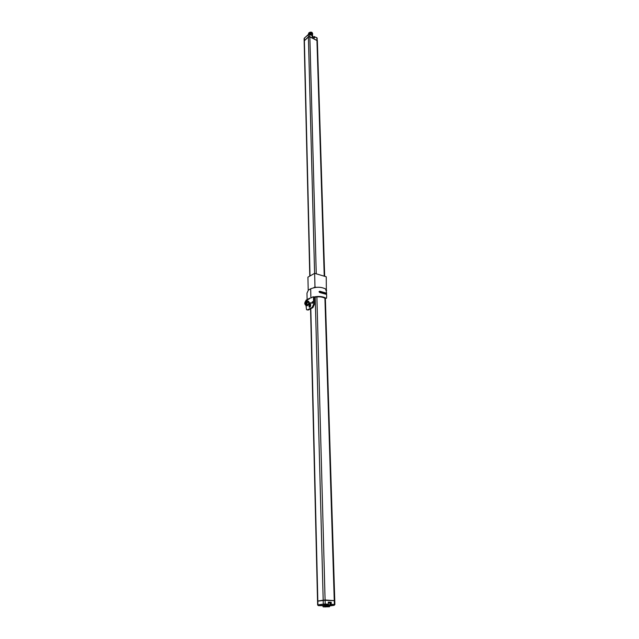 <?xml version="1.0" encoding="UTF-8"?>
<svg xmlns="http://www.w3.org/2000/svg" width="639" height="639" viewBox="0 0 639 639"><rect width="100%" height="100%" fill="white"/><g stroke="black" fill="none" stroke-linecap="round" stroke-linejoin="round"><path stroke-width="0.96" d="M329.285 600.372L331.01 600.364M318.126 601.027L325.091 599.981L334.229 600.636M333.47 600.572L333.973 600.532M330.762 600.396L333.278 600.564M330.339 600.372L329.668 600.341M318.717 600.9L324.077 600.093L329.125 600.364M309.779 276.088L304.164 40.96L308.389 37.022L309.843 36.862L317.351 40.728L324.676 276.312M313.621 36.958L314.404 36.535L314.5 37.941L312.295 36.894M309.46 34.354L309.843 36.727L317.343 40.664M312.623 35.904L312.351 34.354L311.169 33.819L311.201 35.017M311.153 33.268L308.597 34.314L311.153 33.284L312.639 34.466L311.153 33.268M312.391 34.314L311.161 33.547L308.845 34.218L311.177 33.3M312.687 36.024L312.144 34.035M311.169 33.819L309.236 34.179M312.631 34.194L311.145 32.996L308.517 34.362L311.145 33.012L312.631 34.322M308.869 34.218L312.136 33.763M311.185 33.579L309.028 34.186M308.517 34.027L311.129 32.461L312.615 33.771M308.509 33.747L310.722 32.15L312.559 33.34M312.367 33.492L312.623 34.051M311.153 32.469L308.805 33.412M308.525 34.298L311.137 32.733L308.813 33.691M311.137 32.717L312.319 33.268L311.137 32.717L308.517 34.179M312.615 33.643L311.129 32.445L308.509 33.883M312.231 32.693L309.955 32.214L308.501 33.611M310.722 32.15L309.955 32.214M312.623 33.915L312.319 33.252M309.843 36.727L308.389 36.878L304.172 40.888M313.054 36.83L312.519 35.704L312.918 37.11M326.345 290.537L326.249 276.775L314.628 273.332L307.918 277.15L308.214 290.186M314.284 287.598L315.722 287.374M316.113 287.334L314.987 287.015L313.693 287.726M319.029 291.831L320.986 291.735L321.018 292.638M320.826 292.494L320.802 291.711M313.406 296.847L314.18 297.279C318.653 296.448 322.256 296.776 324.987 298.269L326.489 298.245L326.657 296.8L326.513 292.215L325.634 288.996C321.137 286.751 316.153 286.687 310.682 288.804L308.421 290.05L306.976 293.157L307.119 299.587M326.082 298.285L324.987 298.269M325.243 293.86L324.141 292.63L320.986 291.735M314.628 273.332L314.987 287.015M325.922 298.181C322.983 296.456 318.973 296.041 313.893 296.943M313.461 297.079L313.637 304.26L314.364 304.452L314.18 297.279L313.142 296.776L310.77 298.054M305.881 301.057L306.408 299.971M313.637 304.26L312.167 307.407L307.599 309.811L306.536 309.707L305.969 305.17M319.74 292.518L319.037 291.727L319.708 291.232L325.778 292.95L326.002 294.244L319.74 292.518M324.157 292.63L324.181 293.373M322.383 292.007L321.92 292.774L322.879 292.974M323.278 293.085L322.735 292.103M326.681 290.354L326.281 290.242M321.976 292.558L322.399 292.87M323.086 293.029L322.096 292.127M306.816 305.394L307 305.873L307.519 305.458M311.576 302.798L311.76 303.333L312.543 301.656L311.576 302.798M308.972 303.757L310.338 302.614L310.666 305.458C310.474 306.848 310.003 307.415 309.236 307.159L308.933 304.02M314.364 304.452L312.894 307.607L308.325 310.003L307.287 309.931M312.695 301.935L312.335 303.245M310.506 306.353L310.418 302.774L309.635 304.507L309.851 307.207M334.261 600.66L334.772 600.748L334.892 604.55L334.381 604.462L334.261 600.66L325.091 600.221L317.551 601.179L317.639 604.973L318.382 605.652M329.564 605.732L331.409 605.628L329.564 605.628M321.529 605.381L323.166 605.269L321.529 605.381M329.572 605.956L334.093 605.325L327.328 605.053L328.342 604.19L328.286 602.09L328.406 604.19M329.892 602.745L330.706 602.625L330.754 604.342L329.956 604.79L329.892 602.745L328.446 602.833M328.438 602.761L329.444 602.665L328.438 602.633M328.286 602.09L331.202 602.226L328.438 602.521M308.845 32.805L311.616 32.166L312.207 32.677M309.14 302.702L309.02 303.373L308.789 302.686M308.877 302.519L308.765 301.648M308.925 301.816L309.052 302.383M308.214 301.233L308.749 301.416M307.902 304.939L307.806 305.402L307.694 304.947M308.477 304.308L308.118 305.083M308.813 303.317L308.541 304.316M305.466 305.035L306.848 305.402L308.206 304.683L308.845 302.511L308.118 301.073L306.736 300.697L307.455 302.135L306.816 304.308L305.466 305.035L304.739 303.669L304.939 302.471L305.45 301.32L306.736 300.697M308.845 302.511L307.455 302.135M306.968 301.384L305.937 301.025L304.939 302.471L304.979 304.276L306.017 304.635L307.016 303.19L306.968 301.384M308.206 304.683L306.816 304.308M306.592 302.495L306.393 301.92L305.354 303.166L305.554 303.741L306.592 302.495M308.365 301.233L308.765 301.432M312.287 36.846L312.072 35.425M312.247 36.87L312.207 35.648L312.351 36.838L314.34 37.789M313.118 37.206L314.46 36.719L316.872 37.869L316.936 40.089M309.779 34.498L312.207 35.648L309.723 34.314L308.325 34.65L309.779 34.498M314.076 36.766L314.1 37.669M312.391 35.784L312.91 36.998M308.453 34.41L304.316 38.188L308.325 34.65L308.389 36.878M316.728 37.645L317.343 40.592M313.166 37.182L312.862 36.782M304.436 37.949L304.364 40.409M318.102 601.051L324.748 600.149L333.893 600.644L323.438 600.261M318.262 600.995L323.582 600.245M323.622 600.189L324.78 600.213M324.764 600.157L333.63 600.62M304.372 40.545L310.019 275.952M310.81 308.701L317.823 600.852M308.389 37.022L314.596 273.348M315.219 297.071L323.182 600.053M309.843 36.862L316.257 273.819M316.888 296.871L325.091 599.981M316.944 40.225L324.237 276.176M324.756 292.974L324.772 293.62M324.916 298.221L334.253 600.428M310.682 288.804L310.897 297.99M324.939 293.109L325.778 292.95M309.643 298.669L305.873 300.697M307.599 309.811L308.325 310.003M312.167 307.407L312.894 307.607M308.917 304.316L309.635 304.507M308.964 306.361L309.683 306.552M328.174 604.813L318.478 605.636L323.014 605.668L323.19 606.85M329.556 605.532L323.007 605.564M318.478 605.636L317.639 604.973M323.845 604.861L323.286 604.119L317.918 604.893L317.831 601.091M324.796 604.829L325.195 604.047L323.286 604.119L323.182 600.293M328.111 604.901L328.486 604.214L325.195 604.047L325.091 600.221M333.981 605.237L334.381 604.462L330.754 604.342M331.202 602.226L331.266 604.326L330.866 605.101L330.571 604.702M328.43 602.409L328.294 604.558M334.093 605.325L334.892 604.55M330.251 605.189L328.158 604.877M329.572 606.603L329.221 605.516L323.03 605.612M329.293 605.365L329.245 606.571L325.866 606.419L325.914 605.213M322.895 605.508L323.046 606.715M324.836 605.229L324.924 606.435L323.478 606.898L329.444 606.778L329.564 605.572M329.165 606.723L323.198 606.842M325.786 606.571L324.987 606.587M325.363 606.946L327.288 606.675L325.363 606.946M327.583 606.691L325.059 606.762M317.271 38.372L316.808 37.685L313.925 36.695M304.108 38.604L304.164 40.824M310.562 308.829L317.543 600.94M325.363 298.437L334.764 600.508M309.795 298.141L306.033 300.178M314.084 296.999L313.358 296.8M309.236 307.159L309.683 307.271"/></g></svg>
